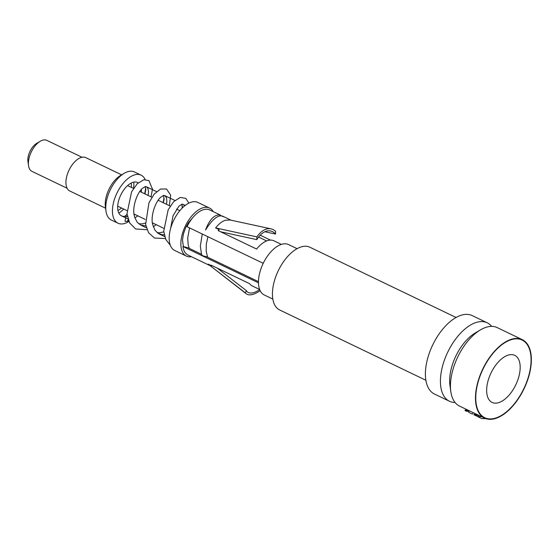 <?xml version="1.0" encoding="UTF-8"?>
<svg xmlns="http://www.w3.org/2000/svg" width="559" height="559" viewBox="0 0 559 559"><rect width="100%" height="100%" fill="white"/><g stroke="black" fill="none" stroke-linecap="round" stroke-linejoin="round"><path stroke-width="0.84" d="M498.53 402.69A26.119 13.723 -64.3 0 1 492.102 402.424A26.119 13.723 -64.3 0 1 491.047 372.937A26.119 13.723 -64.3 0 1 514.734 355.342A26.119 13.723 -64.3 0 1 517.976 379.484A26.119 13.723 -64.3 0 1 498.53 402.69M272.841 299.093L264.309 294.991A27.971 14.695 -64.3 0 1 263.177 263.415A27.971 14.695 -64.3 0 1 288.542 244.576L297.074 248.671M484.562 418.118L459.526 406.086A43.532 22.877 -64.3 0 1 450.82 391.586A43.532 22.877 -64.3 0 1 480.481 329.873A43.532 22.877 -64.3 0 1 497.237 327.616L522.274 339.648A43.532 22.877 -64.3 0 1 527.689 379.889A43.532 22.877 -64.3 0 1 495.274 418.558A43.532 22.877 -64.3 0 1 484.562 418.118A43.532 22.877 -64.3 0 1 482.801 368.975A43.532 22.877 -64.3 0 1 522.274 339.648M450.82 391.586L449.953 385.514A37.048 19.467 -64.3 0 1 475.192 332.989L480.481 329.873M455.082 402.501A43.532 22.877 -64.3 0 1 449.506 401.271A43.532 22.877 -64.3 0 1 447.752 352.128A43.532 22.877 -64.3 0 1 487.224 322.802A43.532 22.877 -64.3 0 1 491.668 326.379M449.506 401.271L434.49 394.053A43.532 22.877 -64.3 0 1 432.729 344.903A43.532 22.877 -64.3 0 1 472.201 315.583L487.224 322.802M456.06 317.484L309.868 247.218A34.826 18.3 115.7 0 0 278.291 270.682A34.826 18.3 115.7 0 0 279.696 309.993L425.888 380.26M189.256 248.385L188.173 244.737L187.726 237.889L189.55 227.897M207.62 257.21L206.201 251.312L206.292 244.206L207.913 236.716M193.009 217.36L188.46 222.608L185.707 227.576L183.457 233.802L182.472 240.118L183.38 246.379M191.485 256.728A26.664 14.01 -64.3 0 1 186.427 256.106A26.664 14.01 -64.3 0 1 185.35 226.011A26.664 14.01 -64.3 0 1 209.527 208.046A26.664 14.01 -64.3 0 1 213.175 211.609M186.427 256.106L174.743 250.495A26.664 14.01 -64.3 0 1 173.667 220.393A26.664 14.01 -64.3 0 1 197.844 202.428L209.527 208.046M145.179 179.572A26.664 14.01 115.7 0 0 141.099 175.156A26.664 14.01 115.7 0 0 116.922 193.121A26.664 14.01 115.7 0 0 117.998 223.216A26.664 14.01 115.7 0 0 124.559 223.488A26.664 14.01 115.7 0 0 128.905 221.441M124.825 216.326A26.664 14.01 115.7 0 0 127.075 214.258M141.099 175.156L134.426 171.948A26.664 14.01 115.7 0 0 124.154 173.332A26.664 14.01 115.7 0 0 105.986 211.127A26.664 14.01 115.7 0 0 111.325 220.008L117.998 223.216M105.986 211.127L105.406 207.054A22.311 11.725 -64.3 0 1 120.611 175.421L124.154 173.332M133.72 182.143A22.311 11.725 -64.3 0 1 133.573 188.362M123.658 209.038A22.311 11.725 -64.3 0 1 118.843 213.091M117.963 210.463A18.503 9.72 115.7 0 0 121.478 207.983M131.372 187.384A18.503 9.72 115.7 0 0 131.12 183.093M121.596 174.841L85.82 157.645A18.503 9.72 115.7 0 0 69.043 170.111A18.503 9.72 115.7 0 0 69.791 190.996L105.567 208.186M82.026 157.268L46.865 140.372A17.196 9.035 115.7 0 0 40.248 141.259A17.196 9.035 115.7 0 0 28.53 165.639A17.196 9.035 115.7 0 0 31.968 171.368L67.129 188.264M28.53 165.639L27.95 161.558A12.843 6.75 -64.3 0 1 36.698 143.356L40.248 141.259M134.125 214.852L134.845 214.411M148.093 195.419L148.54 191.8L147.904 188.362L146.437 186.776L145.27 186.524M145.298 186.524L142.154 188.551C137.102 193.121 132.134 206.844 134.251 215.508L134.838 217.71L137.255 222.3L140.861 225.151L145.885 225.948M152.488 223.677L153.208 223.237M166.449 204.245L166.855 201.666L166.533 197.872L165.01 195.72L163.619 195.35M163.654 195.35L160.517 197.376C155.465 201.939 150.49 215.669 152.614 224.334L154.913 230.161L158.253 233.466L162.564 234.794L164.248 234.773M184.582 205.922L183.156 204.426L181.996 204.168M181.878 204.119L182.5 207.78M163.794 231.901L159.399 232.81L157.086 232.628M163.102 202.637L163.927 198.368L163.556 195.357L164.122 199.151L163.347 202.756M145.431 223.076L142.21 223.893L138.73 223.803M144.739 193.812L145.592 188.586L145.193 186.531L145.822 189.403L144.984 193.931M141.392 192.198A18.503 9.72 115.7 0 0 141.35 189.417M138.157 182.849A18.503 9.72 115.7 0 0 137.563 182.513A18.503 9.72 115.7 0 0 120.786 194.979A18.503 9.72 115.7 0 0 121.534 215.865A18.503 9.72 115.7 0 0 126.089 216.053L127.438 216.703M126.089 216.053L125.027 221.21A3.48 2.676 73.4 0 0 126.516 221.413A3.48 2.676 73.4 0 0 128.242 219.729M258.482 282.826L182.94 246.512L187.775 247.672L201.429 254.233M201.652 254.338C201.645 255.463 203.141 256.183 206.131 256.49L258.475 281.652M220.686 231.789L256.826 239.622A22.856 13.486 -77.8 0 1 270.619 231A22.856 13.486 -77.8 0 1 275.531 234.06L264.875 231.747M281.359 244.381L273.917 240.803A25.029 13.15 115.7 0 0 267.754 240.552A25.029 13.15 115.7 0 0 256.602 249.048L218.213 230.594A25.029 13.15 -64.3 0 1 219.044 229.595L215.606 227.939L256.888 236.89L256.826 239.622M275.531 234.06L275.601 231.321A25.029 14.772 -77.8 0 0 271.08 228.869A25.029 14.772 -77.8 0 0 256.888 236.89M211.686 265.462L211.616 265.798A25.029 13.15 -64.3 0 1 211.113 265.19L249.503 283.637A25.029 13.15 115.7 0 0 252.228 285.922L259.669 289.499M259.697 289.555A22.856 10.006 -52.3 0 1 247.56 292.036A22.856 10.006 -52.3 0 1 246.351 290.624L245.387 292.923L208.172 264.141L211.616 265.798M260.145 290.603A25.029 10.956 -52.3 0 1 246.226 293.754A25.029 10.956 -52.3 0 1 245.387 292.923M246.226 293.754L208.172 264.141M246.351 290.624L217.346 268.18M220.302 215.033L209.66 209.918A25.029 13.15 115.7 0 0 203.497 209.667A25.029 13.15 115.7 0 0 187.013 226.674L263.233 263.31M182.94 246.512A25.029 13.15 115.7 0 0 187.971 255.037L209.618 265.441M260.194 235.185L270.43 240.097M219.044 229.595L218.786 230.874M215.606 227.939C218.855 223.803 222.161 221.238 225.508 220.246L230.035 219.987M231.028 220.19L222.489 216.088C217.87 214.782 212.217 219.421 205.53 230.001C209.276 220.127 213.811 215.089 219.142 214.88L223.39 216.717M476.96 386.751A43.099 22.646 -64.3 0 1 522.085 340.04A43.099 22.646 -64.3 0 1 523.825 388.694A43.099 22.646 -64.3 0 1 484.751 417.727A43.099 22.646 -64.3 0 1 476.96 386.751M466.996 411.075L466.954 410.62L467.715 410.865L465.913 410.306L466.996 411.075M466.115 410.404L466.758 410.523L466.115 410.404M475.891 415.148L475.171 415.365L476.771 416.134C481.376 416.162 475.157 413.171 473.85 414.729L474.57 415.071C476.212 414.603 476.981 414.785 476.89 415.63L475.891 415.148M485.799 418.628A22.591 8.273 -168.4 0 1 481.62 418.523L477.84 416.714A26.874 9.845 11.6 0 0 481.523 416.658M469.322 410.788A22.591 8.273 11.6 0 0 468.645 412.29L472.425 414.107A26.874 9.845 -168.4 0 1 473.431 412.766M465.647 410.928A1.698 0.622 -168.4 0 1 466.087 409.915A1.698 0.622 -168.4 0 1 468.337 411.005A1.698 0.622 -168.4 0 1 465.647 410.928M465.808 410.879A1.439 0.524 -168.4 0 1 466.178 410.026A1.439 0.524 -168.4 0 1 468.086 410.942A1.439 0.524 -168.4 0 1 465.808 410.879M266.65 240.936L258.579 237.058M179.837 210.68L176.511 209.08M170.25 206.068L158.155 200.255M151.887 197.25L139.792 191.437M133.531 188.425L127.606 185.574M163.619 228.24L152.355 222.824M145.256 219.414L133.999 214.006M126.9 210.589L117.704 206.173M185.218 205.419L183.156 204.426M174.911 200.464L164.8 195.601M156.555 191.639L146.437 186.776M138.192 182.814L137.563 182.513M164.716 236.618L159.042 233.886M146.36 227.792L140.679 225.067M127.997 218.967L121.534 215.865M181.913 204.182L182.206 208.074M170.355 245.338L165.764 239.413L163.731 231.314L168.189 209.716L173.723 201.61L180.222 197.453L185.791 198.347L188.851 203.127M165.394 238.553L154.48 238.036L148.589 232.747L145.619 224.487L148.946 202.777L154.221 194.064L160.559 189.054L166.533 189.005L170.684 195.245L169.363 205.642M156.199 224.676L153.285 226.786M147.031 229.728L135.62 228.959L129.618 222.894L127.012 213.636L131.589 191.835L137.221 183.743L143.824 179.732L148.925 180.599L152.488 189.194L151.007 196.824M137.835 215.851L134.922 217.961M128.675 220.903L126.432 221.427M182.017 204.168L178.866 206.208L173.01 215.816L170.516 228.841M202.253 234.004L200.332 246.149L201.596 254.771M230.015 219.973L271.08 228.869"/></g></svg>
